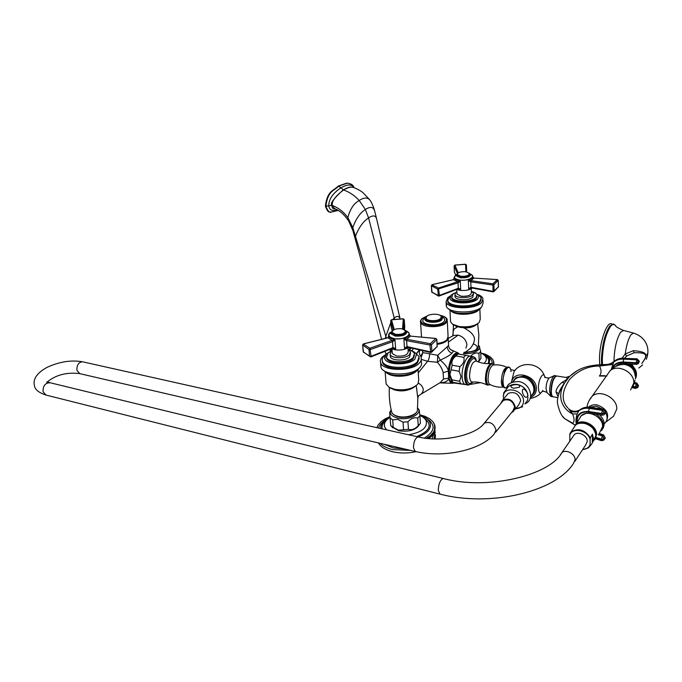 <?xml version="1.0" encoding="UTF-8"?>
<svg xmlns="http://www.w3.org/2000/svg" width="682" height="682" viewBox="0 0 682 682"><rect width="100%" height="100%" fill="white"/><g stroke="black" fill="none" stroke-linecap="round" stroke-linejoin="round"><path stroke-width="1.02" d="M448.176 337.53L446.966 340.633C444.92 342.517 441.646 343.754 437.153 344.342M441.211 342.696L437.111 343.592M448.185 338.587L448.551 345.586L437.716 355.305L422.849 352.585L422.329 350.582M448.568 345.817C448.986 348.161 450.205 349.704 452.226 350.437L458.031 352.867C453.385 352.594 450.129 358.34 448.279 370.104C446.829 366.626 444.144 363.301 440.214 360.113C446.301 357.402 450.188 355.117 451.893 353.242C453.24 351.938 453.351 351 452.226 350.437L451.97 350.352M418.262 372.909L427.58 361.298L437.367 362.278L440.214 360.113L437.716 355.305L437.367 362.278C440.504 365.765 442.43 369.243 443.138 372.704L443.488 379.064L440.231 382.593L421.016 394.187M453.828 351.025L450.759 349.67M420.351 350.13C418.953 351.469 418.995 353.54 420.487 356.328L422.849 352.585L421.109 357.641C421.689 359.533 421.041 361.417 419.157 363.293C411.417 371.809 382.406 371.178 380.582 362.568L380.948 367.112C382.781 375.782 411.732 376.438 419.447 367.871C421.331 365.987 421.979 364.086 421.391 362.168L421.237 359.789M416.821 353.336L417.435 352.321M413.369 348.536L411.868 350.795M411.152 348.025L409.507 350.002M400.036 318.485L376.669 219.127C375.765 215.333 373.071 214.924 368.578 217.916C363.267 221.309 358.894 227.43 355.45 236.27L352.816 227.609L347.871 217.635C343.575 211.744 338.298 207.669 332.04 205.427C332.935 204.753 329.44 200.713 343.523 189.98C349.38 191.966 354.614 195.47 359.201 200.508L365.382 209.502L368.578 217.916L394.528 319.21M335.621 209.059C333.004 209.169 331.819 208.01 332.057 205.597L332.04 205.427C329.628 204.046 333.345 198.871 343.191 189.903C347.351 187.652 350.173 186.723 351.648 187.107L352.884 187.303M353.762 187.576C351.733 184.038 347.436 184.14 340.872 187.874C332.893 193.159 328.843 199.135 328.741 205.802C329.559 210.124 332.432 211.497 337.343 209.92M332.057 205.597L334.794 208.701C339.696 210.499 344.299 214.566 348.604 220.9L349.056 221.676M348.681 183.322L347.129 183.211L338.766 186.126L343.523 189.98C347.99 187.49 351.213 186.621 353.174 187.38L353.6 187.516M347.948 183.236L346.618 183.168L338.246 186.084C332.995 191.173 327.334 190.79 325.391 206.075C327.028 210.9 328.767 212.835 330.608 211.872M429.609 353.634C429.66 356.712 428.978 359.269 427.58 361.298L421.297 359.388M418.62 395.637C421.638 394.315 423.181 392.244 423.241 389.431C422.891 386.916 421.271 384.81 418.381 383.113M454.11 382.559C451.885 383.523 450.256 382.201 449.233 378.587L448.79 370.096L448.279 370.104L448.73 378.842C447.452 381.451 444.562 382.738 440.052 382.704M443.138 372.704L448.722 370.923M451.578 381.067L449.25 374.103C449.327 365.296 451.356 358.954 455.337 355.075L456.821 354.461M450.904 336.934L453.649 335.476L458.134 335.126C463.308 336.661 466.241 339.909 466.906 344.87L465.951 348.161M443.488 379.064L449.088 377.99M415.645 385.995C410.854 389.951 404.221 391.332 395.739 390.147L390.53 388.194M418.049 369.644L418.722 379.993L418.023 383.71L417.145 384.759C411.672 389.141 404.204 390.667 394.725 389.328L389.064 387.274L386.114 383.992L385.969 382.201M387.564 373.472L387.828 373.642C394.298 378.041 411.272 376.592 416.25 371.204M383.77 370.505L386.114 372.543C393.318 377.453 412.329 375.833 417.87 369.823L419.217 368.092M381.153 363.728L380.948 367.112M380.582 362.568C379.942 360.522 380.675 358.527 382.79 356.575L385.918 354.418M419.302 358.229L417.418 362.969C410.385 370.684 384.137 370.113 382.474 362.304L382.27 360.769M415.133 352.747L419.123 356.686L417.341 361.827C410.3 369.525 384.043 368.962 382.38 361.162C381.801 359.32 382.466 357.521 384.375 355.757L385.594 354.785M390.3 351.528L386.43 353.907L384.725 358.536C386.165 365.237 408.782 365.714 414.878 359.107L416.429 354.674C415.696 352.696 413.548 351.187 409.993 350.164M414.571 355.041L413.147 358.792C407.768 364.597 387.896 364.171 386.617 358.28L386.481 356.976M408.066 349.602C411.604 350.48 413.727 351.861 414.443 353.736L413.07 357.641C407.683 363.438 387.802 363.02 386.532 357.138L388.024 353.08L392.116 350.701L391.229 351.418L390.155 354.35C391.084 358.613 405.517 358.911 409.456 354.717L410.47 351.869L408.075 349.636M410.547 352.944L409.618 357.01C405.679 361.221 391.263 360.906 390.326 356.635L390.445 354.938M407.947 347.803L408.211 351.665C407.657 355.058 403.77 356.516 396.549 356.047L392.338 353.6L392.269 352.773M408.492 347.419C404.938 349.721 400.419 350.514 394.955 349.798L391.553 348.698M406.182 330.821L409.2 333.242C408.475 337.471 403.446 339.304 394.128 338.749C391.118 338.178 389.311 337.172 388.723 335.723L388.774 336.473C389.345 337.624 391.153 338.673 394.196 339.627L394.972 339.832L394.426 340.369L392.014 340.429L369.908 348.229L363.242 344.078M394.196 339.627L394.972 339.832L395.654 348.945L392.295 348.408M407.734 347.24L404.528 348.289L407.077 347.07M407.256 347.121L406.881 346.533L404.528 348.289L403.889 339.167C407.845 337.343 409.643 335.706 409.285 334.248L409.319 335.007M388.689 335.808L387.947 337.803L392.014 340.429L392.508 341.716L391.886 340.471M391.28 331.878C389.166 333.055 388.314 334.342 388.723 335.723M405.099 330.131L406.839 331.75C406.267 335.041 402.337 336.473 395.066 336.047L390.82 333.686L392.244 331.034L391.195 327.334L390.692 320.728L391.502 319.798L403.335 318.895L404.281 319.747L404.716 326.55M401.868 328.741C395.773 328.392 392.491 329.594 392.014 332.356L395.577 334.342C401.698 334.7 404.997 333.498 405.475 330.736L401.868 328.741M394.426 340.369L392.593 341.691M395.031 348.323L393.079 347.564L371.076 356.294L369.908 348.229L368.979 349.44L362.764 345.203L363.549 343.924L387.495 337.922M394.887 348.911L392.951 348.127M392.789 348.204L393.079 347.564M387.811 337.837L388.638 336.439M392.44 348.229L392.951 347.615L392.508 341.716L370.497 349.474L368.979 349.44L369.567 356.26L370.803 356.942L371.076 356.294L369.567 356.26L363.361 351.972L370.803 356.942M402.559 328.877L403.275 318.895M394.23 329.585L391.511 319.688L403.318 318.792L404.281 319.747L403.599 329.193M393.241 330.114L390.701 320.779L391.545 319.79M404.469 329.619L404.733 326.252M406.515 340.642L407.026 339.329L406.515 340.642L403.889 339.167L406.89 339.304L410.376 336.115L435.798 338.494L430.351 343.702L429.958 345.032L430.692 352.483L437.162 346.456L431.655 352.185M409.362 334.572L410.521 336.132M407.026 339.329L430.351 343.702L431.459 344.76L431.859 351.614L430.368 351.878L407.018 346.558L406.608 340.659L429.958 345.032M410.624 336.064L409.439 334.828M410.828 336.158L435.909 338.442L436.676 339.167M406.881 346.533L407.35 347.155L430.657 352.475M436.096 338.579L436.872 339.372M416.566 388.263L417.776 397.896M391.118 409.669L390.394 411.203C389.865 414.434 392.38 416.753 397.921 418.151C409.285 420.956 423.505 413.377 417.546 407.896M390.394 411.203L389.686 412.405L390.087 417.913L392.67 419.873L393.25 427.392L398.535 430.172L408.467 429.345C411.894 430.282 415.15 429.046 418.245 425.628L420.41 423.309L419.916 415.79L417.742 418.092C414.332 417.12 411.058 418.347 407.93 421.783L403.036 422.132L397.708 419.353L392.67 419.873M390.402 411.169L389.686 412.405M390.087 417.913L390.684 425.415M390.675 425.415L393.25 427.392M419.473 424.528C416.105 430.001 409.243 432.09 398.876 430.785L392.022 426.992M408.501 434.758C421.126 432.533 427.094 428.134 426.421 421.561C425.628 419.08 423.454 417.06 419.89 415.491M386.515 429.831L384.563 426.77C383.668 423.309 385.5 420.172 390.044 417.367M418.092 436.906C427.316 433.377 431.374 428.859 430.265 423.343C429.063 419.754 425.602 417.026 419.856 415.159M380.846 428.569C380.385 424.076 383.446 420.24 390.019 417.06M419.831 414.869L424.664 416.173L429.737 418.816L433.053 421.877L434.732 425.082L434.306 425.415L434.869 425.619L434.528 426.966L435.039 427.478L434.528 427.742L435.014 427.998L434.434 428.526L434.894 428.79L433.471 432.243L430.316 435.738L426.386 438.321M377.044 427.716L378.118 425.031L381.127 421.621L385.202 418.799L389.993 416.651M377.231 427.282L377.197 426.855M427.512 438.449L427.469 437.784M428.211 438.517L428.134 437.358M428.577 438.552L428.484 437.119M429.438 436.437L429.541 438.066L429.114 436.685M429.208 438.313L428.56 438.373M430.316 435.738L430.12 437.614L430.018 435.986M430.12 437.614L429.515 437.691M431.126 435.014L431.229 436.642L430.853 435.269M430.956 436.898L430.393 436.983M431.868 434.272L431.97 435.9L431.621 434.536M431.723 436.156L431.203 436.258M432.533 433.522L432.635 435.142L432.311 433.786M432.414 435.406L431.945 435.508M433.13 432.755L433.027 434.647L432.925 433.019M433.641 431.97L433.735 433.59L433.471 432.243M434.076 431.186L434.17 432.806L433.931 431.459M434.425 430.393L434.528 432.004L434.315 430.666M434.698 429.592L434.715 431.493L434.613 429.873M434.894 428.79L434.937 430.692L434.835 429.072M435.116 428.296L435.022 426.685M434.945 426.386L434.92 425.892M434.766 425.585L434.741 425.116M434.511 424.801L434.485 424.349M434.17 424.025L434.144 423.59M383.932 444.187L393.173 447.904L404.98 449.071M432.073 438.807L434.136 432.865M410.786 450.418L392.67 449.617C387.044 448.262 382.841 446.147 380.053 443.283M434.102 438.901L435.142 432.021L434.784 431.024M378.391 442.899C380.684 446.983 385.5 449.941 392.841 451.774C400.368 453.453 408.143 453.411 416.173 451.654M435.184 438.935L435.431 434.843M403.036 422.132L403.591 429.686M419.208 409.976L419.916 415.79M417.742 418.092L418.245 425.628M407.93 421.783L408.467 429.345M475.422 325.425C472.703 327.13 469.003 328.008 464.34 328.042L469.728 331.52C472.481 333.916 474.033 336.124 474.365 338.161L474.433 339.815C474.271 342.236 472.941 345.075 470.435 348.332L465.405 352.159L463.965 352.355M457.631 326.857L454.11 328.971L453.146 331.784L453.104 334.564M464.34 328.042L463.104 327.675M477.809 323.66C473.956 326.993 467.997 328.221 459.941 327.36L453.82 325.126M479.864 309.04L480.247 319.287L479.096 322.62C474.561 326.184 467.912 327.479 459.148 326.507L452.541 324.206L450.546 321.802L450.478 320.514M451.493 311.41L451.808 311.64C457.221 315.8 474.357 314.82 478.619 310.097M448.449 308.716L450.222 310.489C456.241 315.127 475.414 314.035 480.171 308.758L481.245 307.318M483.018 300.268L483.112 302.91L481.705 306.9C475.277 314.138 447.511 313.396 446.301 306.056L446.778 303.158M478.048 294.598C480.801 295.715 482.438 297.088 482.967 298.716L481.543 302.672C475.107 309.867 447.29 309.159 446.088 301.87L447.699 297.676L450.504 295.817M481.27 299.014L479.932 302.433C474.084 308.946 448.901 308.307 447.81 301.7L447.707 300.481M478.15 294.718L481.185 297.787L479.898 301.376C474.041 307.88 448.85 307.241 447.75 300.651L449.199 296.866L450.418 295.945M453.965 293.354L451.186 295.084L449.941 298.324C450.896 303.984 472.592 304.522 477.664 298.946L478.79 295.852L474.374 292.442M477.05 295.979L476.053 298.716C471.577 303.618 452.516 303.14 451.663 298.153L451.612 297.105C452.464 302.083 471.535 302.552 476.01 297.65L477.008 294.922C476.53 293.524 474.928 292.433 472.191 291.649M451.663 298.153L452.703 294.266L456.062 292.365M473.478 293.848L472.805 297.19C469.523 300.736 455.687 300.395 455.064 296.772L455.03 296.014M471.339 291.197L473.453 293.081L472.72 295.067C469.438 298.614 455.593 298.273 454.962 294.667L455.747 292.621L456.863 291.845M471.245 288.818L471.407 292.817C470.87 295.417 467.451 296.542 461.168 296.21L456.966 294.061L456.931 293.465M472.345 288.077C469.455 290.097 465.346 290.856 460.018 290.336L456.633 289.424M470.392 273.976L472.762 275.895C472.063 279.126 467.656 280.541 459.549 280.149C456.463 279.68 454.664 278.793 454.144 277.506L453.581 279.671L457.579 281.709L438.5 288.043L431.885 284.854M454.186 278.282C454.689 279.211 456.488 280.106 459.591 280.958L460.307 281.129L459.787 281.632L457.579 281.709L458.134 282.825L457.477 281.751M459.591 280.958L460.307 281.129L460.691 289.526L457.4 289.134M471.688 287.949L468.687 288.904L471.032 287.813M471.185 287.847L470.861 287.275L468.687 288.904L468.338 280.498C471.594 279.049 473.078 277.787 472.797 276.713L472.797 276.636M456.292 274.633L454.144 277.506M469.301 273.167L470.657 274.454C470.111 276.96 466.667 278.068 460.333 277.77L456.105 275.707L457.315 273.729M465.857 271.734C460.555 271.487 457.673 272.425 457.213 274.531L460.776 276.261C466.096 276.508 468.986 275.579 469.446 273.473L465.857 271.734M459.787 281.632L458.134 282.825M460.128 288.963L458.415 288.247L439.396 295.425L438.5 288.043L437.665 289.125L431.501 285.835L432.2 284.684L453.163 279.765M459.975 289.509L458.227 288.81M458.108 288.861L458.415 288.247M454.118 278.427L454.042 278.989M457.784 288.895L458.304 288.29L458.048 282.851L437.665 289.125L438.492 296.048M439.08 296.048L438.5 296.056L439.396 295.425L438.014 295.408L431.859 292.067L438.449 296.039M465.874 271.734L465.559 264.301L466.394 265.076L466.718 271.879M458.295 272.834L454.851 265.145L465.474 264.292M457.417 273.567L454.101 266.048L454.851 265.145M455.729 274.948L454.391 272.092L454.11 265.92M454.391 271.99L454.101 266.031L454.834 265.059L465.525 264.215L466.36 264.88M470.674 281.854L471.117 280.686L470.674 281.854L468.338 280.498L470.998 280.669L473.811 278.086L497.306 279.611L492.916 283.814L493.06 291.879L498.389 286.909L493.896 291.615M472.856 276.977L473.947 278.103M471.117 280.686L492.916 283.814L493.913 284.761L494.109 291.069L492.779 291.299L470.989 287.301L470.768 281.862L492.583 284.991L493.913 284.761L498.15 280.319M473.999 278.06L472.941 277.165M474.152 278.111L497.374 279.586L498.201 280.643L498.38 286.611M470.861 287.275L471.441 287.838M497.493 279.654L498.269 280.455M478.449 345.177L478.67 345.407C482.737 349.397 473.18 354.597 463.402 353.583M483.964 363.378C485.934 361.656 486.692 359.866 486.232 358.007C485.652 356.013 483.828 354.342 480.759 352.986M480.145 359.542L478.466 361.98M489.096 363.694L489.693 359.789C488.798 356.874 485.823 354.589 480.759 352.935M481.27 353.097L480.75 352.764M481.364 353.131L485.507 354.273L490.332 356.942L492.736 359.414L493.802 361.895L493.444 362.756L493.887 362.534M493.904 363.182L493.956 364.674L493.904 363.182L493.427 364.572M493.734 364.981L493.717 364.469M493.794 364.972L493.768 364.239M493.879 364.964L493.845 363.821M493.921 364.955L493.879 363.6M472.694 382.142L473.896 381.98M453.701 382.986L465.167 384.512M470.657 384.358L480.486 382.645M479.148 346.047L480.699 351.503L480.963 358.476L477.792 361.724M480.699 351.503L478.934 353.37C476.062 352.372 473.265 353.327 470.546 356.226M478.934 353.37L479.199 360.36M451.348 369.857L459.097 371.289L461.023 376.617L459.574 381.289L451.851 379.823L449.924 374.537L452.166 365.202C451.228 361.707 452.516 358.621 456.045 355.961L457.98 353.975M452.848 382.261L451.851 379.823M459.097 371.289L459.915 366.618L452.166 365.202M459.915 366.618C463.462 363.915 464.749 360.821 463.769 357.334L456.045 355.961M463.769 357.334L465.721 355.305L458.014 353.949M465.721 355.305L470.154 356.157M465.09 384.486L453.027 382.355M459.574 381.289L460.725 383.821M467.809 385.032L465.695 384.622C463.607 384.264 462.396 381.664 462.081 376.814C461.484 367.726 466.386 355.518 470.282 356.175L470.759 356.26M530.519 397.401C534.33 395.85 536.282 392.951 536.384 388.731C536.794 375.126 513.094 369.115 511.79 382.295M533.256 393.855C538.234 388.467 532.292 377.334 523.75 376.114L516.206 377.564L514.373 379.431M550.988 390.837C551.329 383.838 552.804 379.09 555.395 376.583M565.719 377.419L565.975 377.453C568.541 377.99 567.194 379.644 561.942 382.397C558.029 385.901 556.06 389.141 556.035 392.09L558.029 396.557M565.907 377.436L569.743 376.242L563.562 384.298L559.206 392.585C559.155 391.357 560.604 388.595 563.562 384.298C557.646 393.352 556.947 401.229 557.595 403.684C559.231 411.195 561.559 416.156 564.594 418.578L572.573 423.147C574.551 421.902 574.559 418.842 572.59 413.957L568.507 408.714M561.942 382.397L564.517 383.105C555.941 397.512 563.255 409.507 572.59 413.957L577.143 413.965L578.779 410.939C576.546 412.26 573.75 412.354 570.399 411.229M606.827 376.029L599.367 376.046C601.541 373.472 601.584 370.13 599.504 366.021C588.037 366.012 578.106 370.445 569.7 379.32C561.678 391.067 561.073 400.632 567.893 407.998M611.191 369.635L612.939 364.461L599.504 366.021L605.599 364.546M577.535 370.454L569.743 376.242M576.247 423.872C575.676 421.067 575.975 417.759 577.143 413.965M602.223 415.21L589.214 413.241L588.566 411.988L601.686 413.974L604.815 413.241L604.184 414.673L602.317 415.227L601.643 413.488L602.377 410.351L604.815 413.241L605.514 411.877L604.781 412.755L601.643 413.488L588.523 411.502L589.257 408.399C585.548 407.887 582.368 408.509 579.726 410.266L579.129 410.7L579.606 410.027C575.574 412.064 571.883 411.647 568.549 408.757C570.322 410.598 572.769 411.476 575.889 411.408M579.598 410.035C576.955 411.689 573.775 411.962 570.075 410.837M579.606 410.027L580.476 409.405C583.306 407.469 586.622 406.77 590.433 407.282L589.257 408.399L602.377 410.351L603.536 409.226L605.65 411.289L605.514 411.877L603.11 409.481L590.007 407.538C586.298 407.026 583.119 407.648 580.476 409.405L580.391 409.498M612.939 364.461L613.681 362.125C610.816 364.418 607.381 365.262 603.391 364.665M611.601 369.26C613.348 364.41 617.236 361.989 623.263 362.006L623.604 359.141C619.691 358.979 616.383 359.977 613.681 362.125L613.996 361.426C611.217 363.838 607.884 364.896 603.996 364.597M637.116 358.826L636.136 362.713L638.804 361.878L638.838 362.33L639.222 361.537L638.804 361.878L636.477 359.823L623.604 359.141L624.013 358.357C620.049 358.203 616.716 359.226 613.996 361.426L613.783 361.588M575.19 425.15L571.439 422.874L575.301 425.005M562.889 416.591L564.594 418.578L571.439 422.874M606.409 375.97C599.572 375.202 602.223 375.927 600.578 375.884L599.367 376.046M598.864 433.795L603.152 435.184L605.13 437.818L603.596 434.903L602.428 436.079L604.354 439.174L605.079 438.27L601.268 439.558L601.481 440.666L603.783 440.18L604.354 439.174L601.268 439.558L595.966 437.827M599.555 414.809C604.491 419.754 605.446 424.571 602.419 429.268M596.153 414.289C603.195 419.345 604.977 424.809 601.473 430.683M598.191 434.707L602.428 436.079L601.319 439.097L596.17 437.426M586.469 413.156L580.987 415.875L579.913 417.904M590.527 407.299L603.621 409.234M604.235 439.617L605.258 437.614M602.462 409.064L596.366 406.233L589.393 407.163M605.625 412.678C607.867 416.932 607.526 420.521 604.619 423.437M605.676 411.553L604.678 414.085M588.626 407.12L589.018 406.762C591.209 405.023 593.945 404.426 597.227 404.98C606.613 408.509 609.631 413.948 606.281 421.297M635.334 378.834C637.252 370.914 633.544 365.748 624.192 363.327L623.45 363.344C620.143 363.446 617.611 364.452 615.863 366.353M635.181 376.08L634.891 374.086C633.791 368.792 630.313 365.586 624.473 364.461L620.722 364.7M638.42 386.055L638.071 386.779L638.488 385.56L638.105 386.37L635.479 386.882L636.195 384.06L634.192 383.625M624.192 363.327L628.881 363.932C635.777 367.939 637.926 372.943 635.317 378.953M636.528 364.358L628.881 363.932M623.263 362.006L636.136 362.713L636.579 364.358L638.429 363.523L638.838 362.33L636.17 363.165L623.297 362.457L623.45 363.344M638.429 385.986L636.579 383.25L636.195 384.06L638.045 386.796L635.419 387.316L632.93 386.771M638.488 385.56L636.766 383.003L634.541 382.517M634.465 382.79L636.766 383.003M639.23 360.957L638.812 362.73M639.187 361.085L637.065 358.817L624.013 358.357L636.86 359.039L639.187 361.085M642.367 362.662C647.542 355.407 647.926 352.423 634.064 352.739L626.579 356.047L624.763 358.169L626.264 356.328M641.813 363.506C647.576 355.672 649.443 351.946 633.442 350.659L625.224 353.958L622.052 358.169M611.464 323.762L610.867 323.677C606.187 323.004 599.487 343.523 599.487 359.03L599.7 364.648M632.419 387.743L635.436 388.408L635.479 386.882L633.101 386.362M578.984 419.43L581.217 415.79C587.543 409.106 603.263 416.949 602.59 426.574L599.495 432.942M573.886 427.725L576.034 424.238C582.096 417.836 597.236 425.457 596.614 434.707L594.67 439.864M577.117 424.119C583.715 419.549 596.409 427.009 595.88 435.235L595.778 436.471M577.62 423.88C584.397 419.924 596.341 427.358 595.838 435.304L595.812 435.917M579.027 423.386C587.756 422.337 593.323 426.02 595.727 434.434M573.204 428.842L575.335 425.363C581.371 419.012 596.426 426.6 595.812 435.798L592.982 441.783M572.13 430.581L570.237 433.147M590.322 437.767C584.866 429.737 578.549 427.75 571.38 431.8L569.973 433.582L569.794 435.218C572.113 426.975 587.79 430.112 590.135 439.421L590.322 437.767L592.411 434.178L593.553 438.867L592.317 443.053L592.411 434.178M569.794 435.218L569.82 441.177M590.135 439.421L590.083 444.673C588.847 447.639 586.392 449.242 582.718 449.481M574.841 461.364L585.565 445.176L587.245 441.45C587.603 435.721 578.345 430.836 574.355 434.596L572.889 436.727M592.317 443.053L590.245 445.789L590.083 444.673M495.55 432.328L512.796 411.024L514.62 407.094C512.77 400.794 509.002 398.586 503.307 400.479L501.901 402.158M511.645 412.44L513.333 411.596L515.353 407.239C513.307 400.24 509.122 397.785 502.787 399.882L500.724 403.556M514.867 409.694L518.712 404.946L520.724 400.607C518.712 393.667 514.56 391.255 508.269 393.361L506.709 395.219M522.693 406.77L515.652 408.74C520.647 408.45 523.29 405.926 523.58 401.161C523.785 389.107 502.472 385.134 503.376 397.248L503.691 393.105M503.589 398.936L503.444 398.066M516.658 384.418L519.326 385.023C523.861 386.839 526.657 389.933 527.715 394.315L527.979 396.14M527.126 397.001C525.123 397.904 523.546 396.268 522.395 392.073C521.628 384.674 529.82 393.241 527.126 397.001M519.514 387.18L513.819 388.263C504.143 385.492 521.619 382.244 519.514 387.18M508.593 386.319L503.81 392.687M524.91 404.008L527.518 400.274L524.91 404.008M447.281 320.907L448.083 336.482L446.923 339.798C444.877 341.673 441.604 342.91 437.102 343.498M426.352 316.772L424.903 319.457C425.602 323.012 438.517 323.302 441.808 319.815L442.592 317.659L440.887 315.962M440.632 318.528C437.793 321.537 426.651 321.29 426.045 318.221L426.77 316.329C429.677 313.353 440.691 313.601 441.322 316.678L440.632 318.528M451.893 353.242C449.182 351.98 447.656 349.977 447.315 347.215M448.79 370.096C451.058 357.155 454.553 351.852 459.284 354.171M416.847 353.344L419.507 349.943M419.311 349.892L416.642 353.242M411.084 348.093L411.8 348.17M408.416 347.479L410.283 347.829M410.163 347.931L408.654 349.747M391.298 348.8L390.795 351.281M400.129 318.775C398.97 315.919 397.001 315.672 394.222 318.025L392.764 319.466M391.783 320.83L391.05 322.083M390.829 322.509L385.833 336.32L355.45 236.27L355.842 241.181M390.436 351.46L389.806 349.397M386.379 338.119L385.833 336.32L385.287 338.391M376.396 217.976L374.589 210.704C373.267 206.774 370.207 206.373 365.382 209.502C360.105 212.801 355.919 218.837 352.816 227.609L353.259 231.923M374.324 209.698C372.653 204.745 371.127 201.488 369.763 199.937C367.359 197.251 363.838 197.439 359.201 200.508C353.805 203.449 350.028 209.161 347.871 217.635L348.604 220.9L352.875 230.507L365.995 277.847L381.596 339.312M332.04 205.427L325.911 206.126C327.761 211.232 329.713 213.176 331.776 211.949L338.221 210.414M338.246 186.084L338.766 186.126C333.515 191.224 327.854 190.841 325.911 206.126L325.391 206.075M458.134 335.126L448.372 342.125M449.233 378.587L448.73 378.842C449.66 382.201 451.134 383.642 453.146 383.182L454.382 382.611M406.498 331.154C413.923 334.061 403.591 340.48 394.281 338.613C388.604 337.172 387.512 335.05 391.008 332.245M405.543 331.06C406.506 334.393 403.139 335.945 395.424 335.723C392.048 334.981 390.888 333.745 391.945 332.023M405.517 331.409L405.526 331.435C405.04 334.197 401.749 335.399 395.628 335.041L392.065 333.055L392.014 332.356M387.674 337.795L363.438 343.89L362.628 345.049L363.216 351.707M363.54 352.423L362.619 344.939M429.958 345.024L431.459 344.76L436.778 339.645L437.162 346.456L436.881 339.483M412.576 388.169C406.31 391.28 399.857 391.715 393.216 389.465M417.785 401.255L417.427 409.302C418.569 414.102 406.983 418.535 398.459 416.48C394.989 415.688 392.772 414.349 391.809 412.482L391.468 411.169M416.711 436.591C430.709 430.598 432.857 424.178 423.172 417.333M382.176 428.859C381.502 425.559 383.096 422.508 386.95 419.694M424.46 438.066C435.312 431.126 435.917 424.502 426.267 418.219M378.655 428.074C379.286 425.5 381.076 423.13 384.026 420.965M475.695 349.934C478.287 347.522 477.477 345.493 473.274 343.839M477.656 323.831L478.849 335.024L478.329 346.243C477.784 349.84 473.478 351.81 465.405 352.159M457.264 326.9L455.789 326.226M470.554 274.215C476.624 276.619 467.903 281.359 459.677 280.046C454.212 278.912 453.036 277.19 456.156 274.889M469.489 273.84C470.367 276.423 467.417 277.651 460.623 277.506C457.29 276.909 456.139 275.878 457.187 274.411M469.463 273.959L469.472 274.113C469.011 276.227 466.121 277.156 460.802 276.909L457.247 275.17L457.213 274.531M454.118 278.333L453.445 279.646L432.098 284.667L431.348 285.681L431.697 291.836M432.064 292.561L431.348 285.596M454.544 272.51L455.687 274.965M487.92 363.702C489.633 360.505 488.448 357.666 484.356 355.186M492.165 363.617C492.404 360.855 490.793 358.417 487.323 356.311M472.183 382.832L468.27 385.117C466.181 384.759 464.979 382.15 464.672 377.299C464.084 368.203 468.977 355.97 472.856 356.626L470.282 356.175M472.856 356.626C474.621 356.899 475.823 358.4 476.462 361.145C474.263 350.062 464.57 363.881 465.456 377.223C466.386 385.202 468.815 386.805 472.771 382.022C470.912 382.287 469.838 380.36 469.557 376.251C470.086 366.711 472.285 361.639 476.147 361.017L476.224 361.059M472.421 382.082C469.233 384.98 467.315 383.19 466.676 376.694C465.934 365.68 473.615 353.216 476.164 361.025C480.844 363.165 485.763 364.018 490.921 363.591L491.492 363.515M472.762 382.022C477.843 381.758 482.737 382.79 487.451 385.125C486.24 384.435 485.558 382.5 485.405 379.311C485.686 371.196 487.528 365.953 490.921 363.591C491.441 363.071 492.361 363.532 493.691 364.981M493.64 364.989C491.176 360.676 485.899 370.957 486.385 379.277C486.726 383.992 487.971 385.765 490.136 384.597M503.529 387.044C498.704 387.555 494.143 386.694 489.838 384.443C488.772 383.796 488.176 382.056 488.039 379.226C488.295 371.971 489.932 367.257 492.958 365.083L493.572 364.998M507.067 367.462C503.759 368.323 501.85 373.063 501.338 381.681C501.492 385.049 502.25 386.839 503.589 387.044M503.222 386.379L502.455 382.159L504.595 370.957L506.82 367.649M511.014 371.647C510.281 361.238 502.54 371.349 503.052 382.27C503.452 387.512 504.851 389.047 507.255 386.873M508.704 384.588L509.045 383.847M511.355 382.508L514.083 371.451L515.933 369.303M547.041 392.619L546.026 388.706C546.231 383.693 547.288 380.104 549.189 377.947C546.683 377.964 545.242 377.572 544.858 376.796L544.884 377.658C543.929 369.994 538.132 379.235 538.413 388.118C538.891 393.719 540.366 394.477 542.829 390.411M542.488 391.485C543.068 391.025 544.517 391.34 546.853 392.431L550.715 396.259L549.564 391.008C549.871 383.906 551.354 378.842 554.014 375.799L549.88 377.64M553.102 396.745L550.928 396.481M556.759 375.978L554.014 375.799L554.824 375.39M551.738 395.475L550.928 390.922C551.218 384.196 552.625 379.414 555.148 376.583M556.913 376.012L556.614 375.97C553.605 377.589 551.832 382.653 551.295 391.161C551.371 394.665 552.028 396.532 553.264 396.771L557.808 397.717M556.035 392.09L558.856 393.565M588.523 411.502C579.939 411.178 576.009 415.04 576.733 423.087M624.277 358.144L624.218 358.144C620.185 357.99 616.767 359.082 613.962 361.426C611.464 363.591 608.523 364.623 605.122 364.529C588.046 364.93 578.532 368.058 569.496 376.558L565.975 377.453L556.614 375.97C553.196 377.709 551.312 382.704 550.962 390.957C550.834 393.923 551.533 395.85 553.051 396.728M588.566 411.988C580.629 411.613 576.81 415.108 577.117 422.465M605.744 422.184L613.544 416.233L616.767 409.089C617.602 398.041 599.904 388.928 592.138 396.251C589.384 399.362 587.654 403.002 586.955 407.154M589.214 400.436L610.015 370.838C617.594 363.625 634.669 372.219 633.791 382.952L630.611 389.933M607.168 374.887L610.015 370.838C613.109 367.496 616.792 365.433 621.063 364.64L624.473 364.461M612.368 368.612C614.286 364.452 617.926 362.398 623.297 362.457M636.238 372.236C635.326 368.612 633.015 365.85 629.29 363.958M635.76 370.488L631.745 364.094M616.119 366.225L616.477 365.757M633.442 350.659L634.064 352.739M647.039 355.296L647.082 354.035L647.039 355.296M646.314 359.312C651.259 346.635 644.158 336.337 633.416 333.063L630.927 334.794C628.335 338.843 626.426 345.228 625.224 353.958L626.579 356.047M623.655 330.455L620.637 332.177C616.852 338.442 614.653 347.411 614.03 359.09L614.039 361.366M633.416 333.063L623.339 330.369C618.404 328.238 615.812 326.687 615.556 325.715C614.184 323.686 612.487 323.967 610.458 326.542C605.727 334.137 603.007 345.075 602.308 359.354L602.47 364.529M613.28 324.018L609.682 326.158C604.883 333.839 602.129 344.904 601.43 359.354L601.592 364.555M638.037 386.856L637.687 387.598L635.453 388.408M569.964 440.956L569.785 440.427M590.245 445.789L588.421 447.869L582.564 449.702M574.355 434.596L561.908 452.652C549.334 475.635 487.263 490.443 443.309 478.491C440.282 479.685 438.603 483.674 438.279 490.452L440.043 494.109C489.42 507.195 555.157 492.216 573.4 463.538L575.088 459.77C575.42 453.939 565.949 448.858 561.908 452.652L560.451 454.732M439.796 494.049L46.018 395.066L43.085 391.792C42.847 386.302 44.85 383.301 49.087 382.807L49.462 382.892M82.778 361.835L82.42 361.758C78.549 362.287 76.716 365.151 76.93 370.36L79.785 373.642L415.048 451.407M413.428 447.844L415.304 451.458C443.658 458.261 481.023 450.256 494.152 434.059L495.984 430.052C494.041 423.573 490.153 421.263 484.339 423.121C476.241 435.09 441.8 442.933 418.16 436.915C415.244 437.963 413.667 441.612 413.428 447.844M482.967 424.724L503.307 400.479M527.953 395.892C527.254 390.019 523.793 386.217 517.578 384.478L514.219 384.384M513.367 381.715C515.2 378.16 518.431 376.694 523.077 377.317C532.361 378.604 537.697 391.502 530.767 395.748M513.58 380.701L516.027 377.777L523.58 376.328C533.034 377.632 538.669 390.667 531.824 395.27L530.741 396.012M420.547 321L420.589 322.373C421.629 327.752 441.135 328.204 446.045 322.901L447.213 319.67C446.855 317.735 444.408 316.26 439.89 315.237M427.043 316.09L422.473 318.46C414.571 324.888 438.782 328.903 445.346 322.134C447.852 319.091 446.113 316.84 440.12 315.365M425.133 317.965L424.102 318.724C417.375 324.231 438.066 327.641 443.675 321.861C445.414 320.02 444.937 318.409 442.243 317.011M425.977 317.812C422.448 321.853 437.247 323.745 441.135 319.705L441.382 316.96M426.045 318.221L426.088 318.895C426.693 321.964 437.827 322.211 440.674 319.202L441.356 317.36M459.549 354.222L458.031 352.867M416.77 353.302L419.49 349.934M386.174 354.146L384.912 351.349M352.594 187.235L353.174 187.38C357.087 188.786 360.411 190.593 363.131 192.793L369.397 199.425M346.618 183.168L347.129 183.211C351.145 183.603 353.412 185.086 353.941 187.635M448.21 338.442L453.24 335.621M439.719 382.9L452.166 383.275M390.735 388.322L389.064 387.274M385.151 371.878L386.114 383.992M387.828 373.642L386.114 372.543M382.38 361.162L382.474 362.304M384.58 356.959L384.725 358.536M386.532 357.138L386.617 358.28M390.155 354.35L390.326 356.635M391.98 348.911L392.338 353.6M390.735 333.114L390.82 333.686M370.906 356.899L392.653 348.255M390.692 320.736L393.258 330.105M437.119 346.823L437.264 346.294M430.692 352.483L431.374 352.389M417.188 411.118C416.31 413.343 414.221 415.04 410.922 416.208C408.271 416.838 409.268 417.248 401.894 417.401C397.001 416.975 393.633 415.338 391.809 412.482C389.678 404.4 388.868 396.063 389.371 387.47M416.787 389.217L416.131 385.645M417.751 401.519C417.64 398.68 417.955 396.753 418.705 395.756M392.679 427.785L390.965 425.721M384.384 424.127L384.563 426.77M380.854 426.318L380.769 428.543M418.143 408.646L419.191 409.959M463.862 352.568L465.508 352.645C474.118 351.648 478.321 349.943 478.133 347.53M453.121 332.091L453.462 324.862M454.101 325.323L452.541 324.206M449.967 310.31L450.546 321.802M451.808 311.64L450.222 310.489M446.088 301.87L446.301 306.056M447.75 300.651L447.81 301.7M449.856 297.318L449.941 298.324M454.962 294.667L455.064 296.772M456.744 289.475L456.966 294.061M439.174 296.014L457.98 288.912M493.035 291.87L471.126 287.855M498.448 286.721L498.269 280.532M498.329 287.241L498.457 286.798M493.06 291.879L493.623 291.802M453.146 331.784L452.797 335.629L453.649 335.476M455.337 355.075L457.954 353.992M451.203 380.709L452.882 382.304M487.451 385.125L490.179 384.622M493.401 365.023L492.958 365.083C497.877 364.401 502.583 365.185 507.076 367.445M506.888 367.589L504.595 370.957C506.845 366.584 508.763 365.833 510.349 368.723M506.769 387.35C504.552 388.808 503.146 387.564 502.557 383.634L503.222 386.362M510.801 369.576L514.39 370.522L514.083 371.451C521.329 360.514 540.153 363.097 544.27 375.637M530.229 398.365C534.518 397.819 538.115 395.969 541.022 392.815M595.505 438.722L601.447 440.657M586.529 413.147L589.12 413.224M599.12 433.454L603.596 434.903M605.42 413.19L605.71 412.047M635.01 380.385L633.322 385.731M629.367 363.958C635.138 367.266 637.389 371.681 636.127 377.214M639.196 361.954L639.264 361.417M638.846 368.016L642.606 364.964M626.272 356.328L624.985 358.178M610.867 323.677L615.036 325.05M604.968 438.705L605.198 438.074M576.034 424.238L581.217 415.79M581.703 422.789C588.106 422.942 592.624 425.909 595.241 431.689M569.939 433.658L575.335 425.363M582.522 449.762L588.421 447.869M443.309 478.491L46.853 381.946L46.99 382.875M418.16 436.915L82.42 361.758C71.022 359.849 59.172 361.741 46.888 367.445C36.589 373.216 32.497 379.524 34.629 386.353C35.234 389.84 39.027 392.738 46.018 395.066M79.436 373.557C66.401 372.108 55.643 374.964 47.152 382.108M502.787 399.882L508.269 393.361M519.326 385.023C515.37 383.77 511.679 384.281 508.261 386.541M527.987 397.461L527.587 400.027M506.717 388.484C506.956 384.119 510.946 381.801 518.67 381.536C530.178 383.096 535.447 399.788 525.114 403.727M513.12 381.792L516.206 377.564M427.256 315.945L422.107 318.52C420.615 320.199 420.103 321.486 420.589 322.373L421.51 337.07M424.826 318.861L424.903 319.457"/></g></svg>

